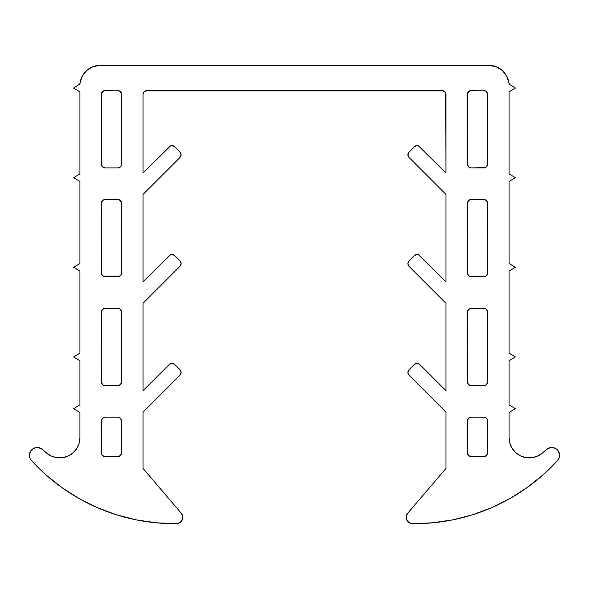 <?xml version="1.0" encoding="UTF-8"?>
<svg xmlns="http://www.w3.org/2000/svg" width="589" height="589" viewBox="0 0 589 589"><rect width="100%" height="100%" fill="white"/><g stroke="black" fill="none" stroke-linecap="round" stroke-linejoin="round"><path stroke-width="0.88" d="M515.979 452.912L512.246 448.575L509.875 443.362L509.065 437.693A20.195 20.195 0 0 0 542.336 453.081A382.651 382.651 0 0 0 546.592 449.414A7.812 7.812 0 0 1 559.55 455.29L558.306 451.056L554.963 448.177L550.597 447.559L546.592 449.414A382.651 382.651 0 0 1 542.336 453.081L537.492 456.129L531.992 457.705L526.264 457.668L520.786 456.026L515.979 452.912L512.246 448.575L509.875 443.362L509.065 437.693L509.065 412.455L515.375 408.663L509.065 404.879L509.065 360.704L515.375 356.919L509.065 353.128L509.065 271.095L515.375 267.303L509.065 263.519L509.065 181.478L515.375 177.694L509.065 173.91L509.065 91.869L515.375 88.078L509.301 84.139L506.731 76.136L502.24 70.422L496.019 66.667L488.87 65.364L100.13 65.364L92.981 66.667L86.76 70.422L82.269 76.136L79.699 84.139L73.625 88.078L79.935 91.869L79.935 173.91L73.625 177.694L79.935 181.478L79.935 263.519L73.625 267.303L79.935 271.095L79.935 353.128L73.625 356.919L79.935 360.704L79.935 404.879L73.625 408.663L79.935 412.455L79.935 437.693L79.125 443.362L76.754 448.575L73.021 452.912L68.214 456.026L62.736 457.668L57.008 457.705L51.508 456.129L46.664 453.081A382.651 382.651 0 0 1 42.408 449.414L38.403 447.559L36.179 447.552L32.159 449.378L30.694 451.056L29.45 455.29L29.98 458.109L31.482 460.546A7.812 7.812 0 0 1 34.037 448.177A7.812 7.812 0 0 1 42.408 449.414A382.651 382.651 0 0 0 46.664 453.081A20.195 20.195 0 0 0 79.935 437.693L79.125 443.362M180.006 157.432L181.117 154.76L180.006 152.08A3.784 3.784 0 0 1 180.006 157.432L143.046 194.399L143.046 281.837L169.301 255.582A3.784 3.784 0 0 1 174.653 255.582L180.006 260.942A3.784 3.784 0 0 1 180.006 266.294L143.046 303.261L143.046 390.698L169.301 364.444A3.784 3.784 0 0 1 174.653 364.444L180.006 369.796A3.784 3.784 0 0 1 180.006 375.156L143.046 412.116L143.046 468.446L181.287 513.233A6.31 6.31 0 0 1 176.567 523.636A193.111 193.111 0 0 1 31.482 460.546L45.971 474.867L61.882 487.574L79.044 498.537L97.266 507.63L116.35 514.757L136.066 519.837L156.218 522.804L176.567 523.636L179.939 522.612L182.237 519.932L182.737 516.443L181.287 513.233L143.046 468.446L143.046 412.116L180.006 375.156L181.117 372.476L180.006 369.796L174.653 364.444L171.973 363.332L170.523 363.627L143.046 390.698L143.046 303.261L180.006 266.294L181.117 263.614L180.006 260.942L174.653 255.582L171.973 254.477L170.523 254.765L143.046 281.837L143.046 194.399L180.006 157.432L181.117 154.76L180.006 152.08L174.653 146.727L173.424 145.903L170.523 145.903L143.046 172.982L143.046 94.395L144.15 91.715L146.83 90.603L442.17 90.603L444.85 91.715L445.954 94.395L445.954 172.982L418.477 145.903L415.576 145.903L414.347 146.727L408.994 152.08L407.882 154.76L408.994 157.432L445.954 194.399L445.954 281.837L418.477 254.765L417.027 254.477L414.347 255.582L408.994 260.942L407.882 263.614L408.994 266.294L445.954 303.261L445.954 390.698L418.477 363.627L417.027 363.332L414.347 364.444L408.994 369.796L407.882 372.476L408.994 375.156L445.954 412.116L445.954 468.446L407.713 513.233L406.263 516.443L406.763 519.932L409.06 522.612L412.433 523.636L432.782 522.804L452.934 519.837L472.65 514.757L491.734 507.63L509.956 498.537L527.118 487.574L543.029 474.867L557.518 460.546L559.02 458.109L559.55 455.29A7.812 7.812 0 0 1 557.518 460.546A193.111 193.111 0 0 1 412.433 523.636A6.31 6.31 0 0 1 407.713 513.233L406.756 514.734L406.263 518.224L407.721 521.434L410.673 523.363M145.38 90.89L443.62 90.89M117.8 90.603A3.784 3.784 0 0 1 121.584 94.395L120.48 91.715L119.25 90.89L105.181 90.603L119.25 90.89L120.48 91.715L121.584 94.395L121.297 165.575L120.48 166.805L117.8 167.909L105.181 167.909L102.501 166.805L101.389 164.125L101.389 94.395L102.501 91.715L105.181 90.603L103.73 90.89L101.683 92.944M103.73 199.752L105.181 199.465A3.784 3.784 0 0 0 101.389 203.249L101.389 272.987L101.683 201.799L103.73 199.752L105.181 199.465L117.8 199.465L120.48 200.577L121.584 203.249L121.297 274.437L119.25 276.484L117.8 276.771L105.181 276.771L102.501 275.659L101.389 272.987L101.683 274.437M119.25 308.614L120.48 309.431L121.584 312.111A3.784 3.784 0 0 0 117.8 308.327L105.181 308.327L119.25 308.614L120.48 309.431L121.584 312.111L121.584 381.841L120.48 384.521L117.8 385.633L103.73 385.346L102.501 384.521L101.389 381.841L101.389 312.111L102.501 309.431L105.181 308.327L103.73 308.614M119.25 417.476L120.48 418.293L121.584 420.973A3.784 3.784 0 0 0 117.8 417.181L105.181 417.181L117.8 417.181L120.48 418.293L121.297 419.523L121.584 452.838L120.48 455.518L117.8 456.63L105.181 456.63L102.501 455.518L101.683 454.288L101.389 420.973L102.501 418.293L105.181 417.181L103.73 417.476M467.703 92.944L467.416 94.395A3.784 3.784 0 0 1 471.2 90.603L485.27 90.89L486.499 91.715L487.611 94.395L487.611 164.125L486.499 166.805L485.27 167.622L471.2 167.909L468.52 166.805L467.703 165.575L467.416 94.395L468.52 91.715L471.2 90.603L468.52 91.715M469.75 199.752L483.819 199.465A3.784 3.784 0 0 1 487.611 203.249L487.317 274.437L485.27 276.484L483.819 276.771L471.2 276.771L469.75 276.484L467.703 274.437L467.703 201.799L469.75 199.752L471.2 199.465L483.819 199.465L486.499 200.577L487.611 203.249L487.317 201.799M467.703 310.661L467.416 312.111A3.784 3.784 0 0 1 471.2 308.327L485.27 308.614L486.499 309.431L487.611 312.111L487.611 381.841L486.499 384.521L485.27 385.346L471.2 385.633L469.75 385.346L467.703 383.292L467.416 312.111L468.52 309.431L471.2 308.327L469.75 308.614M467.703 419.523L467.416 420.973A3.784 3.784 0 0 1 471.2 417.181L483.819 417.181L486.499 418.293L487.317 419.523L487.611 452.838L486.499 455.518L483.819 456.63L471.2 456.63L468.52 455.518L467.703 454.288L467.416 420.973L468.52 418.293L471.2 417.181L469.75 417.476M79.699 84.139L73.625 88.078L79.935 91.869L79.935 173.91L73.625 177.694L79.935 181.478L79.935 263.519L73.625 267.303L79.935 271.095L79.935 353.128L73.625 356.919L79.935 360.704L79.935 404.879L73.625 408.663L79.935 412.455L79.935 437.693M38.403 447.559L36.179 447.552M34.037 448.177L30.694 451.056M178.327 523.363L181.279 521.434M182.237 519.932L182.737 516.443M180.006 266.294L181.117 263.614M180.006 152.08L174.653 146.727L171.973 145.616M445.667 92.944L445.954 172.982L419.699 146.727A3.784 3.784 0 0 0 414.347 146.727L408.994 152.08A3.784 3.784 0 0 0 408.994 157.432L445.954 194.399L445.954 281.837L419.699 255.582A3.784 3.784 0 0 0 414.347 255.582L408.994 260.942A3.784 3.784 0 0 0 408.994 266.294L445.954 303.261L445.954 390.698L419.699 364.444A3.784 3.784 0 0 0 414.347 364.444L408.994 369.796A3.784 3.784 0 0 0 408.994 375.156L445.954 412.116L445.954 468.446L407.713 513.233M417.027 145.616L414.347 146.727M408.17 153.309L408.17 156.203L408.994 157.432M407.882 263.614L408.994 266.294M559.02 458.109L559.55 455.29M526.264 457.668L520.786 456.026M509.065 437.693L509.065 412.455L515.375 408.663L509.065 404.879L509.065 360.704L515.375 356.919L509.065 353.128L509.065 271.095L515.375 267.303L509.065 263.519L509.065 181.478L515.375 177.694L509.065 173.91L509.065 91.869L515.375 88.078L509.301 84.139M78.882 84.926A2.525 2.525 0 0 0 80.089 83.071A20.195 20.195 0 0 1 100.13 65.364L96.493 65.688M92.981 66.667L86.76 70.422M119.25 385.346L117.8 385.633A3.784 3.784 0 0 0 121.584 381.841L121.297 383.292M101.683 383.292L101.389 312.111A3.784 3.784 0 0 1 105.181 308.327M120.48 166.805L117.8 167.909A3.784 3.784 0 0 0 121.584 164.125L121.297 165.575M101.683 165.575L101.389 164.125A3.784 3.784 0 0 0 105.181 167.909L103.73 167.622M119.25 199.752L121.297 201.799L121.584 203.249L121.297 274.437M120.48 275.659L117.8 276.771L105.181 276.771L102.501 275.659M119.25 456.335L117.8 456.63A3.784 3.784 0 0 0 121.584 452.838L121.297 454.288M103.73 456.335L102.501 455.518M101.683 454.288L101.389 420.973A3.784 3.784 0 0 1 105.181 417.181M485.27 308.614L486.499 309.431M487.317 310.661L487.611 312.111A3.784 3.784 0 0 0 483.819 308.327L471.2 308.327M485.27 385.346L483.819 385.633A3.784 3.784 0 0 0 487.611 381.841L487.611 312.111M467.703 383.292L467.416 381.841A3.784 3.784 0 0 0 471.2 385.633L483.819 385.633M471.2 90.603L485.27 90.89M487.317 92.944L487.611 94.395A3.784 3.784 0 0 0 483.819 90.603M487.317 165.575L486.499 166.805L483.819 167.909A3.784 3.784 0 0 0 487.611 164.125L487.611 94.395M471.2 167.909L468.52 166.805L467.416 164.125A3.784 3.784 0 0 0 471.2 167.909L483.819 167.909M486.499 275.659L483.819 276.771A3.784 3.784 0 0 0 487.611 272.987L487.611 203.249M471.2 276.771L468.52 275.659L467.416 272.987A3.784 3.784 0 0 0 471.2 276.771L483.819 276.771M467.416 272.987L467.703 201.799M485.27 199.752L486.499 200.577M485.27 417.476L486.499 418.293M487.317 419.523L487.611 420.973A3.784 3.784 0 0 0 483.819 417.181L471.2 417.181M485.27 456.335L483.819 456.63A3.784 3.784 0 0 0 487.611 452.838L487.611 420.973M469.75 456.335L468.52 455.518L467.416 452.838A3.784 3.784 0 0 0 471.2 456.63L483.819 456.63M146.83 90.603A3.784 3.784 0 0 0 143.046 94.395L143.046 172.982L169.301 146.727A3.784 3.784 0 0 1 174.653 146.727M510.118 84.926A2.525 2.525 0 0 1 508.911 83.071A20.195 20.195 0 0 0 488.87 65.364L100.13 65.364M101.389 164.125L101.389 94.395A3.784 3.784 0 0 1 105.181 90.603M105.181 167.909L117.8 167.909M121.584 164.125L121.584 94.395M105.181 276.771A3.784 3.784 0 0 1 101.389 272.987M121.584 272.987A3.784 3.784 0 0 1 117.8 276.771M105.181 199.465L117.8 199.465A3.784 3.784 0 0 1 121.584 203.249M117.8 385.633L105.181 385.633A3.784 3.784 0 0 1 101.389 381.841M121.584 381.841L121.584 312.111M117.8 456.63L105.181 456.63A3.784 3.784 0 0 1 101.389 452.838M121.584 452.838L121.584 420.973M442.17 90.603A3.784 3.784 0 0 1 445.954 94.395M467.416 94.395L467.416 164.125M467.416 203.249A3.784 3.784 0 0 1 471.2 199.465M467.416 312.111L467.416 381.841M467.416 420.973L467.416 452.838"/></g></svg>
